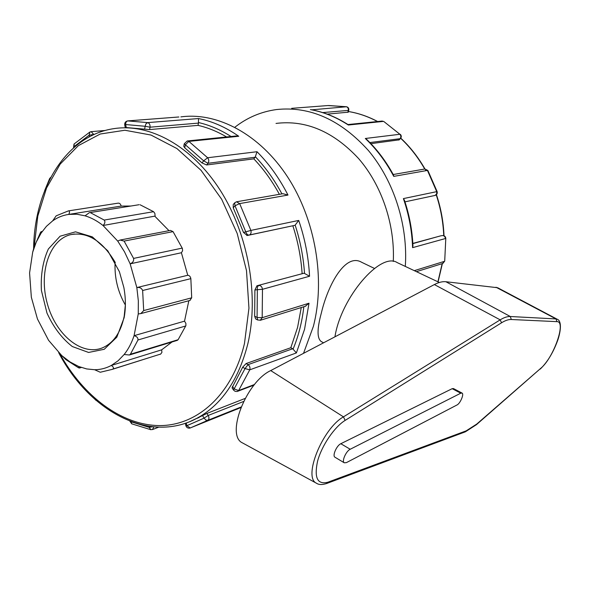 <?xml version="1.0" encoding="UTF-8"?>
<svg xmlns="http://www.w3.org/2000/svg" width="590" height="590" viewBox="0 0 590 590"><rect width="100%" height="100%" fill="white"/><g stroke="black" fill="none" stroke-linecap="round" stroke-linejoin="round"><path stroke-width="0.89" d="M540.204 369.097L540.418 368.905C547.719 361.795 553.626 351.883 558.133 339.161C561.827 327.089 560.618 320.385 557.299 319.286L497.643 287.728L445.878 281.732C442.529 281.371 438.687 282.315 434.365 284.564L270.721 370.579C246.111 381.959 225.491 435.427 242.446 442.884L243.146 443.267M335.017 457.243L334.936 457.198C332.141 455.841 336.647 445.516 340.828 443.717L452.176 388.677L453.467 388.567L462.051 393.08L460.768 393.198L350.202 449.255C346.042 451.092 341.499 461.469 344.258 462.796L346.396 462.626L456.999 404.976C460.237 403.523 464.3 393.973 462.051 393.08M439.351 282.477L397.24 262.616C380.646 251.532 341.035 297.426 334.943 336.824M129.372 354.996L177.302 340.356L178.114 339.707L130.39 354.266L129.372 354.996L124.151 354.502L118.096 360.785L111.303 365.461C113.42 366.84 113.981 368.035 112.97 369.045L160.716 354.044L161.911 352.392L161.667 349.833L172.044 341.964M152.22 356.714L112.233 369.37L100.263 372.253L94.629 369.731C100.492 369.687 106.045 368.263 111.303 365.461L161.667 349.833M178.114 339.707L185.887 325.628L185.88 323.386L184.523 321.159L188.844 300.723M130.39 354.266L137.994 339.973L185.776 325.953M94.629 369.731L86.627 368.927L78.618 366.464L79.532 368.02L78.595 367.813L65.837 359.583L61.825 355.652L48.557 340.283L37.465 319.006L31.344 297.272L29.581 272.941L32.679 252.218L34.109 246.981L40.467 232.504L41.116 231.693L41.057 233.175L46.44 226.317L52.68 220.852L56.183 215.829L68.403 210.888C69.745 211.065 69.863 212.238 68.742 214.413L121.164 206.087C120.648 204.044 119.659 203.063 118.192 203.144L68.558 210.866M112.233 369.37L112.97 369.045M159.978 354.361L160.716 354.044M52.68 220.852C57.577 217.378 62.923 215.232 68.742 214.413L76.796 214.222L85.071 215.822L89.274 212.702L139.085 204.715L89.621 212.643M85.071 215.822C91.214 217.673 97.203 220.896 103.036 225.505L155.111 216.088L154.868 213.403L153.584 211.692L104.209 220.063C105.403 221.715 105.013 223.529 103.036 225.505L117.727 241.081L120.095 240.049L124.107 241.089L173.054 231.634L170.451 230.41L120.633 239.946M104.209 220.063L90.513 212.732M153.584 211.692L140.096 204.774M182.244 248.095L133.591 258.413C133.967 260.942 132.824 262.757 130.154 263.841L136.836 287.566C139.69 287.131 141.622 288.104 142.633 290.501L190.85 278.65C190.4 276.518 189.368 275.39 187.753 275.279L181.403 252.741L182.59 250.794L182.391 248.464L173.054 231.634M190.85 278.65L191.698 297.81L143.687 310.576L140.818 313.6L138.252 313.932L138.34 300.9L136.836 287.566L187.753 275.279M143.687 310.576L142.633 290.501M117.727 241.081L124.527 251.864L130.154 263.841L181.403 252.741M133.591 258.413L124.107 241.089M130.921 206.028L121.164 206.087M169.013 230.683L155.015 216.434M32.679 252.218L36.241 242.084L41.057 233.175M78.618 366.464L70.018 361.935L61.825 355.652M138.252 313.932L134.078 335.681C136.814 336.403 138.119 337.827 137.994 339.973M184.523 321.159L134.078 335.681C131.614 343.004 128.303 349.28 124.151 354.502M191.698 297.81L189.832 300.465M323.571 342.797L321.292 341.573C316.992 338.49 316.985 329.065 321.27 313.297C327.974 284.719 345.364 252.712 361.589 262.248L374.466 268.443M124.129 317.722C125.884 308.142 125.788 298.061 123.848 287.47L119.394 271.68L107.823 250.853L92.32 236.863L75.513 231.826L60.092 236.214L48.343 249.017C42.886 261.09 40.577 274.903 41.411 290.472L46.971 313.061C53.447 327.221 61.891 338.372 72.29 346.529L88.581 352.451L104.246 349.287L116.813 337.17L124.129 317.722M125.382 304.683L124.195 316.269C120.78 332.576 113.479 343.122 102.299 347.908C81.663 356.213 55.873 334.744 47.421 304.056C38.601 273.487 48.941 240.182 70.38 234.702C87.416 231.472 102.387 240.75 115.286 262.535M115.116 262.211C114.342 277.492 117.764 291.77 125.368 305.045M405.3 266.415C408.132 225.351 393.943 180.901 368.411 150.524C340.57 119.711 309.964 106.045 276.585 109.541C261.112 111.672 247.21 117.572 234.879 127.226M50.792 177.288L49.656 178.541L49.634 179.522M74.325 147.175L73.971 146.637L73.544 147.847M93.862 134.579L91.162 131.659L89.931 132.042L89.134 135.206L73.971 146.637L74.2 143.901L89.717 132.167M303.526 353.336L313.386 326.336C325.569 279.431 315.51 219.797 287.632 176.985C259.696 134.166 217.356 111.93 180.887 116.886M291.681 108.331L328.084 105.544M328.696 105.522L346.581 106.753L311.631 109.836M94.511 134.291L89.134 135.206L89.451 136.755M198.476 123.096L198.483 118.553L147.758 122.609C149.469 123.273 150.229 124.807 150.03 127.197L198.476 123.096L198.019 125.375L149.587 129.586L126.267 127.558L125.655 124.542C125.641 122.432 126.371 121.216 127.846 120.891L178.608 116.997M124.726 124.977C124.52 122.75 125.508 121.392 127.676 120.906L147.758 122.609L145.981 123.767L145.14 126.282L125.655 124.542L124.726 124.977L125.25 127.565L126.267 127.558M311.085 109.696C323.799 112.011 336.13 116.982 348.07 124.615L348.329 125.014L383.375 121.407L381.892 121.083L347.975 124.549M348.779 110.183L348.277 110.411C348.543 108.486 347.901 107.262 346.345 106.738L327.885 105.551M348.277 112.181L327.221 114.128M383.81 121.496L399.895 134.269L383.81 121.496L382.114 121.061M149.587 129.586L150.03 127.197L145.14 126.282L144.602 129.232M206.611 164.971L207.99 163.29L255.175 157.25L253.803 158.85L206.611 164.971L201.979 162.914L184.751 147.802L185.349 144.786L184.257 143.754L187.222 140.973L188.866 141.401L238.751 136.275L235.867 136.002L187.48 140.951M184.751 147.802L183.756 146.298L184.242 143.849M255.175 157.25L257.004 151.719L207.621 157.751C209.022 159.588 209.14 161.439 207.99 163.29L203.683 160.834L185.349 144.786L188.866 141.401L207.621 157.751L203.683 160.834L201.979 162.914M393.508 175.053L393.744 176.381L427.44 170.429L424.748 169.02L393.22 174.515M400.514 138.458L400.057 138.694C401.163 137.197 401.104 135.722 399.895 134.269L365.313 138.488L366.692 139.41C377.172 149.528 386.133 161.439 393.567 175.149M399.187 139.845L370.918 143.665M437.138 191.632L436.725 191.647L427.44 170.429L427.875 170.473L424.97 168.983C418.177 157.132 410.102 146.851 400.757 138.149M236.479 201.802L239.658 203.594L287.986 195.061L282.942 193.704L236.878 201.728M247.173 235.462L243.53 232.482L233.227 207.798L235.004 205.77L234.68 202.842L236.443 201.81M233.227 207.798L233.234 204.509L234.503 203.049M247.026 235.499L248.995 235.137L247.549 234.776L246.31 233.139L235.004 205.77L239.658 203.594L250.875 230.41L243.53 232.482M412.956 245.698L412.587 247.653L445.421 238.544C445.133 236.553 444.108 235.572 442.345 235.587L442.596 235.565M412.838 243.412L440.715 235.853M434.992 195.445L436.666 193.977L436.725 191.647L403.39 198.601L404.423 200.194M444.713 261.06L445.797 238.316M305.207 306.306L309.013 303.216L262.181 317.7L257.085 317.501L257.601 319.979L255.588 318.88L254.666 316.181L254.895 290.037L257.351 289.69C257.063 287.478 257.587 286.084 258.929 285.486C260.891 285.531 262.078 286.806 262.476 289.299L309.551 276.238L304.064 273.207L256.945 285.774L304.064 273.207M249.12 235.108L295.015 225.306L298.724 220.431L250.875 230.41C251.443 232.726 250.905 234.274 249.245 235.071L248.995 235.137M254.895 290.037L256.945 285.774M254.666 316.181L257.085 317.501L257.351 289.69L262.476 289.299L262.181 317.7L260.234 320.318M442.493 263.546L444.336 261.377L414.305 270.663M254.548 384.481L238.618 390.558L234.149 388.906L233.478 390.02L232.04 387.844L242.667 367.216L245.027 368.588L248.021 364.657C249.791 365.999 250.374 367.725 249.769 369.834L296.387 352.931L292.692 348.742L248.021 364.657L246.111 363.558L290.826 347.717L292.692 348.742M242.667 367.216L246.111 363.558M232.46 386.347L234.149 388.906L245.027 368.588L249.769 369.834L238.618 390.558L237.453 391.413M190.186 421.459L202.495 415.618L204.118 418.118L208.204 415.456C209.295 417.558 209.185 419.173 207.857 420.301L241.067 407.019M202.495 415.618L206.891 413.435L245.152 398.42M185.363 423.273L185.813 425.493L186.86 425.7L204.118 418.118L205.829 420.036L207.857 420.301L190.201 427.993L186.86 425.7L186.3 422.956M148.96 426.297L149.174 427.344L152.515 426.762M131.835 423.863L130.788 421.71L149.174 427.344L150.878 429.712M130.316 421.326L130.825 421.518M95.624 399.976L96.148 400.433M198.019 125.375C207.665 127.558 217.186 131.415 226.582 136.954M253.803 158.85C263.538 169.05 272.064 180.879 279.38 194.331M292.846 225.771C297.921 241.399 301.011 257.306 302.117 273.502M301.254 307.538L297.589 327.362L290.826 347.717M393.279 261.451C395.049 224.561 381.723 185.194 358.565 158.526C333.372 131.482 305.856 119.785 276.024 123.421M501.552 322.782L500.187 319.854L343.469 416.865L345.12 420.412L501.552 322.782C505.276 320.473 508.528 319.389 511.301 319.507L556.938 321.646C566.548 321.144 553.545 357.997 540.713 368.352L476.764 424.055L466.203 430.84L327.856 482.229C317.435 484.869 314.013 477.834 317.59 461.115C321.779 445.524 334.375 427.005 345.12 420.412M326.381 483.601L327.856 482.229M270.721 370.579L343.469 416.865C322.509 428.502 302.825 477.413 316.461 483.232L317.14 483.601M464.898 431.998L466.203 430.84M476.263 424.815L476.764 424.055M242.446 442.884L316.461 483.232C318.843 484.877 322.324 484.936 326.904 483.409L465.355 431.828L476.484 424.63L540.713 368.352M557.299 319.286L556.009 318.932L556.938 321.646M496.02 287.234L556.009 318.932L510.306 316.513L511.301 319.507M445.878 281.732L510.306 316.513C507.422 316.365 504.052 317.479 500.187 319.854L434.365 284.564M340.828 443.717L350.202 449.255M452.176 388.677L460.768 393.198M403.39 198.601C408.922 214.576 411.99 230.926 412.587 247.653M365.313 138.488C376.486 149.093 385.963 161.719 393.744 176.381M310.414 109.615C323.438 111.916 336.079 117.049 348.329 125.014M296.387 352.931L304.551 329.323L309.013 303.216M236.723 409.298L237.291 409.128M178.873 116.982L172.464 117.469M238.751 136.275C225.631 127.152 212.208 121.245 198.483 118.553M287.986 195.061C279.402 178.305 269.07 163.858 257.004 151.719M309.551 276.238C308.563 257.262 304.956 238.662 298.724 220.431M322.693 112.579L348.277 110.411L347.798 112.343M231.029 136.497C220.387 129.719 209.561 125.073 198.542 122.558M369.864 142.566L400.057 138.694L398.759 140.059M281.924 193.889C274.394 179.825 265.574 167.479 255.463 156.852M440.56 235.875L412.845 243.618M427.875 170.473L437.131 191.617C437.551 193.446 436.88 194.715 435.125 195.415L404.969 201.854L434.896 195.474M304.521 273.192C303.378 256.93 300.273 240.941 295.199 225.24M293.105 349.022C298.488 336.153 302.065 322.052 303.843 306.734M243.559 401.488L208.204 415.456L206.891 413.435M153.82 426.887L152.471 429.579M58.653 352.636C88.95 410.625 148.385 443.864 196.293 418.612C221.25 405.308 238.419 380.417 247.8 343.948C259.187 295.929 248.383 234.437 220.254 190.305C192.067 146.158 150.074 123.325 114.504 128.546C66.095 135.198 34.294 188.594 33.608 248.678M34.176 246.76L37.804 216.051L46.551 188.004L60.21 164.064L78.352 145.642L100.248 134.011L124.896 130.25L150.981 135.044L176.956 148.577L201.087 170.37L221.685 199.287L237.202 233.493L246.502 270.655L248.951 308.172L244.481 343.446C232.29 394.99 197.008 425.921 159.197 425.589C121.216 425.125 83.301 396.119 59.914 353.882M442.153 263.656L437.92 281.806M348.439 111.532C358.322 113.155 368.005 116.488 377.482 121.533M400.662 138.281C409.969 146.999 417.986 157.25 424.734 169.028M425.471 170.34L425.692 170.739M436.231 194.84C440.649 208.152 443.156 221.766 443.754 235.661M334.936 457.198L344.258 462.796M81.324 367.481L79.532 368.02M41.182 231.678L42.192 231.509M140.818 313.6L190.164 300.376M74.399 233.987L70.38 234.702M74.023 144.063L73.499 147.891M49.59 178.681L44.7 190.541M240.845 407.579L189.884 428.089C187.812 428.377 186.455 427.521 185.821 425.53M91.325 131.644L105.175 130.478M346.581 106.753C348.299 107.269 349.029 108.427 348.764 110.234L348.27 112.211M400.367 134.373C401.554 135.73 401.576 137.123 400.418 138.554L399.106 139.926M440.693 235.853L442.375 235.58M404.356 200.01C409.401 214.996 412.27 230.321 412.963 245.971M416.429 271.666L442.876 263.428L444.705 261.127L445.797 238.353C445.524 236.45 444.418 235.521 442.478 235.565M246.856 235.521L295.015 225.306M257.601 319.979L260.64 320.186L305.775 306.129M233.478 390.02L235.093 391.332L237.165 391.495L254.061 385.078M158.651 427.19L152.744 429.468L150.693 429.675L131.732 423.827L129.852 421.142M95.742 400.108L95.078 399.496M199.051 417.528L196.293 418.612M442.382 263.582L438.082 281.88M348.447 111.517C358.388 113.133 368.116 116.466 377.637 121.518M436.445 194.648C440.907 208.049 443.429 221.752 444.012 235.757"/></g></svg>

